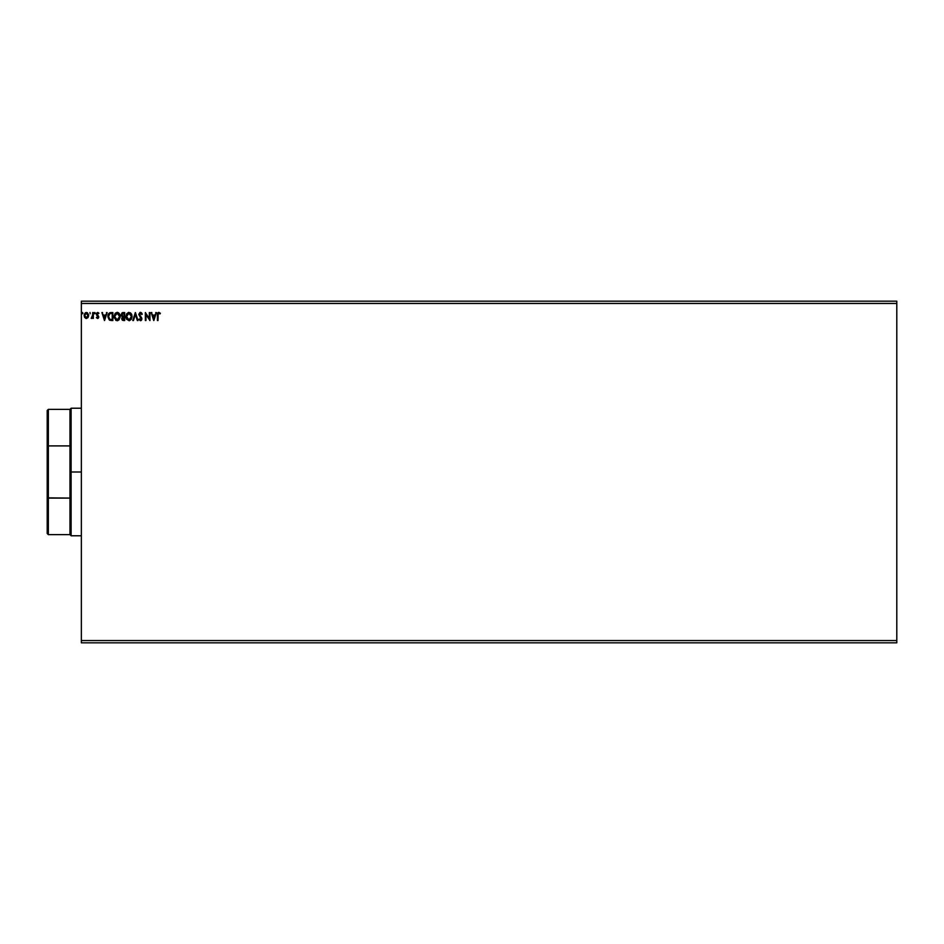 <?xml version="1.0" encoding="UTF-8"?>
<svg xmlns="http://www.w3.org/2000/svg" width="944" height="944" viewBox="0 0 944 944"><rect width="100%" height="100%" fill="white"/><g stroke="black" fill="none" stroke-linecap="round" stroke-linejoin="round"><path stroke-width="1.42" d="M81.361 642.829L896.8 642.829L81.361 642.829L81.361 303.449L896.8 303.449L896.8 640.551L81.361 640.551L81.361 642.829M896.8 301.171L81.361 301.171L81.361 640.551L896.8 640.551L896.8 642.829L896.8 303.449L81.361 303.449L81.361 301.171L896.8 301.171L896.8 303.449L896.8 301.171M89.999 312.464L90.164 313.774M95.261 313.125L94.754 312.452L94.247 313.007L94.636 313.774L94.754 312.452L94.247 313.125L94.754 312.452L95.261 313.125L94.754 313.786L94.247 313.125L94.754 312.452L95.261 313.125L94.754 313.786L94.247 313.125L94.754 312.452L95.261 313.125L94.754 313.786L94.247 313.125L94.754 312.452L95.261 313.125M106.46 312.558L107.12 312.558L104.572 320.535L107.12 312.558L105.634 315.107L103.392 315.107L101.905 312.558L104.465 320.535L107.12 312.558L105.634 315.107L103.392 315.107L101.905 312.558L104.465 320.535L101.905 312.558L102.577 312.558M120.207 316.511L119.463 313.786L117.127 312.358L115.239 313.231L114.082 316.193L115.805 320.335L117.54 320.712L119.062 319.827L120.207 316.511L117.127 312.358L114.071 316.547L117.174 320.736L120.159 317.231M155.713 312.558L156.385 312.558L153.837 320.535L156.385 312.558L154.899 315.107L152.657 315.107L151.17 312.558L153.73 320.535L156.385 312.558L154.899 315.107L152.657 315.107L151.17 312.558L153.73 320.535L151.17 312.558L151.842 312.558M142.284 314.092L140.491 312.358L138.827 314.128L141.258 318.907L140.632 319.898L139.393 318.895L138.91 319.391L141.069 320.559L141.801 318.246L139.441 314.281L140.432 313.172L141.789 314.505L142.284 314.092L140.491 312.358L138.803 314.505L141.258 318.907L140.455 319.922L139.393 318.895L138.91 319.391L140.444 320.736L141.871 318.871L139.417 314.517L140.538 313.172L141.789 314.505L142.284 314.092L140.326 313.196L139.747 315.52M132.066 316.5L131.322 313.786L128.632 312.381L126.661 313.809L125.941 316.913L126.661 319.308L129.387 320.712L131.346 319.261L132.066 316.511L128.986 312.358L125.93 316.547L129.033 320.736L132.054 316.146M82.895 313.125L82.163 312.523L82.01 313.561L82.871 313.349L81.88 313.125L82.388 313.786L82.388 312.452L81.88 313.125L82.388 312.452L82.895 313.125L82.388 313.786L82.329 312.464M123.57 320.535L124.702 320.535L124.702 312.558L122.307 312.735L121.221 314.824L122.484 316.854L122.012 319.721L124.702 320.535L124.702 312.558L124.702 320.535L123.57 320.535L121.788 318.057M133.446 320.535L132.774 320.535L135.334 312.558L132.774 320.535L133.446 320.535L135.381 314.482L137.317 320.535L137.989 320.535L135.429 312.558L137.989 320.535L135.429 312.558L132.774 320.535L133.446 320.535L135.381 314.482L137.317 320.535L137.989 320.535L137.317 320.535M157.412 315.143L157.412 320.535L158.026 320.535L158.179 313.703L160.374 313.278L158.863 312.358L157.565 313.384L157.412 320.535L158.026 320.535L158.026 315.225L158.875 313.172L160.055 313.892L160.374 313.278L158.863 312.358L157.412 315.143L157.412 320.535L158.026 320.535M149.329 312.558L149.329 318.494L145.352 312.558L145.352 320.535L145.966 320.535L145.966 314.588L149.943 320.535L149.943 312.558L149.329 312.558L149.943 312.558L149.329 312.558L149.329 318.494L145.352 312.558L145.352 320.535L145.966 320.535L145.966 314.588L149.943 320.535L149.943 312.558L149.813 320.535M110.814 312.558L108.607 313.75L107.958 316.995L109.268 319.945L111.64 320.535L112.843 320.535L112.843 312.558L110.991 312.558C108.867 312.842 107.852 314.14 107.935 316.441L109.74 320.24L112.843 320.535L112.843 312.558L112.843 320.535L109.858 320.287M96.902 317.361L98.129 316.983L96.394 314.14L97.68 312.452L98.943 313.243L97.008 314.104L98.742 316.96L97.574 318.482L98.731 316.724L97.055 313.786L98.943 313.243L97.881 312.464L96.701 313.019L96.5 314.824L98.129 316.983L96.394 317.656L97.574 318.482L96.748 317.16L96.5 317.809M92.713 312.558L93.326 312.558L92.713 312.558L92.512 316.913L91.179 318.281L92.713 317.526L93.326 318.388L93.326 312.558L93.326 318.388L93.326 312.558L92.713 312.558L92.618 316.511L91.179 318.281L92.713 317.526L93.326 318.388L92.713 318.388M88.028 317.526L88.594 314.93L87.355 312.735L85.385 312.735L84.252 314.423L84.453 317.054L85.88 318.423L87.875 317.727L88.618 315.449L86.376 312.452L84.122 315.449L84.724 317.526L86.376 318.482L88.028 317.526L88.618 315.733M82.388 313.786L81.88 313.125L82.447 313.774M122.602 320.346L122.012 319.721M122.484 316.854L121.741 318.553L122.484 316.854L121.221 314.824L122.342 316.795M121.304 315.449L121.941 316.535M122.118 312.853L123.109 312.558L121.233 314.612M121.693 313.266L122.696 312.594M124.702 312.558L123.109 312.558L124.702 312.558M121.741 318.742L122.472 320.264M123.345 319.709L124.089 319.709L124.089 317.16L122.354 318.541L123.452 319.709L122.354 318.541L124.089 317.16L124.089 319.709L122.401 319.001M122.496 317.821L123.204 317.208M124.089 316.334L124.089 313.373L124.089 316.334M122.555 313.502L123.393 313.373L121.835 314.824L122.803 316.24L121.941 314.222L122.803 316.24L121.87 315.178M132.066 316.511L132.018 317.219M126.083 317.916L125.965 317.278M130.343 312.759L131.31 313.786L130.343 312.759M131.889 315.095L131.653 314.411M128.856 313.172L131.452 316.511L129.009 319.922L126.543 316.547L129.009 313.172L129.871 313.373L129.009 313.172M130.201 313.585L130.897 314.387M130.862 314.328L131.358 315.556M131.133 318.211L130.083 319.568M127.121 318.753L129.293 319.898L127.558 319.284L126.673 317.691M126.673 315.402L126.992 314.553M140.656 312.358L141.635 312.936M141.14 313.443L140.538 313.172M139.441 314.281L141.86 318.553M140.349 316.275L141.494 317.562M141.789 319.52L141.529 320.11M140.444 320.736L138.91 319.391L139.393 318.895L140.455 319.922L141.258 318.907L140.137 317.078M140.267 319.886L141.258 318.907L140.786 317.75M140.632 319.898L141.258 318.907M139.783 312.547L140.491 312.358M139.795 319.556L139.393 318.895M140.09 315.969L139.618 315.308M157.565 313.384L158.037 312.641L157.565 313.384M158.757 312.358L160.374 313.278L160.055 313.892L158.722 313.184L158.026 315.225M158.061 314.151L158.273 313.526M157.459 313.951L157.412 314.765M153.778 318.612L152.916 315.933L154.639 315.933L153.778 318.612L152.916 315.933L154.639 315.933L153.778 318.612M145.966 320.535L145.352 320.535L145.482 312.558M114.236 317.986L114.082 316.181M114.224 317.904L114.118 317.278M117.127 312.358L117.835 312.452M118.484 312.759L119.463 313.786L118.484 312.759M120.03 315.095L119.463 313.786M114.826 315.402L114.684 316.547L117.15 313.172L119.593 316.511L117.15 319.922L116.313 319.721L115.274 318.753L117.15 319.922L114.684 316.547L115.144 314.553M118.342 313.585L119.05 314.387M119.274 318.211L118.236 319.556M107.946 316.087L108.017 315.39M109.622 312.806L110.649 312.57L109.622 312.806M109.858 319.391L108.548 316.441L109.929 313.573L112.23 313.373L112.23 319.709L109.587 319.202M110.07 319.485L112.23 319.709L112.23 313.373L111.569 313.373M109.079 318.6L108.725 317.786M104.513 318.612L103.663 315.933L105.374 315.933L104.513 318.612L103.663 315.933L105.374 315.933L104.513 318.612M98.742 317.09L97.574 318.482L96.394 317.656L97.574 318.482L98.742 316.96L97.008 314.104L98.943 313.243L97.68 312.452L96.394 314.14L97.975 316.452L97.539 317.774L97.975 316.452L96.394 314.14L97.68 312.452L98.943 313.243M97.669 317.75L96.748 317.16L97.539 317.774L97.975 316.452L96.394 313.986M98.129 316.983L97.539 317.774L97.857 316.287M97.374 315.862L96.666 315.166M98.436 313.561L97.751 313.172L97.008 314.104L97.798 315.261M97.586 313.196L97.232 314.777M97.751 313.172L97.008 314.104L97.893 313.184M98.742 316.96L97.48 318.482M98.082 318.352L98.683 317.491M94.636 313.774L94.247 313.125L94.813 313.774M92.63 317.691L91.639 318.482L91.828 317.762M92.713 317.526L91.179 318.281M91.474 317.668L92.713 314.907M92.111 317.609L92.512 316.913M86.624 318.47L84.724 317.526L84.122 315.449L84.724 317.526L86.376 318.482L84.724 317.526M88.004 315.449L86.376 317.774L84.736 315.449L86.376 313.172L88.004 315.65M85.987 317.703L85.102 316.901M84.83 314.682L85.125 313.963M86.754 313.231L87.462 313.715M115.274 318.753L114.826 317.691M111.38 319.709L110.283 319.556M87.627 313.963L87.922 314.682M47.2 410.498L47.2 446.158L47.2 410.498L48.345 409.366L48.345 534.634L48.345 498.09L47.2 497.842L47.2 446.158L47.2 533.502L47.2 497.842L69.974 498.09L69.974 534.634L69.974 472L69.974 498.09L48.345 498.09L48.345 409.366L69.974 409.366L69.974 472L71.119 472L71.119 408.221L71.119 472L81.361 472L71.119 472L71.119 535.779L69.974 409.366L71.119 408.221L81.361 408.221M48.345 445.91L69.974 445.91L48.345 445.91M81.361 535.779L71.119 535.779L69.974 534.634L48.345 534.634L47.2 533.502"/></g></svg>
